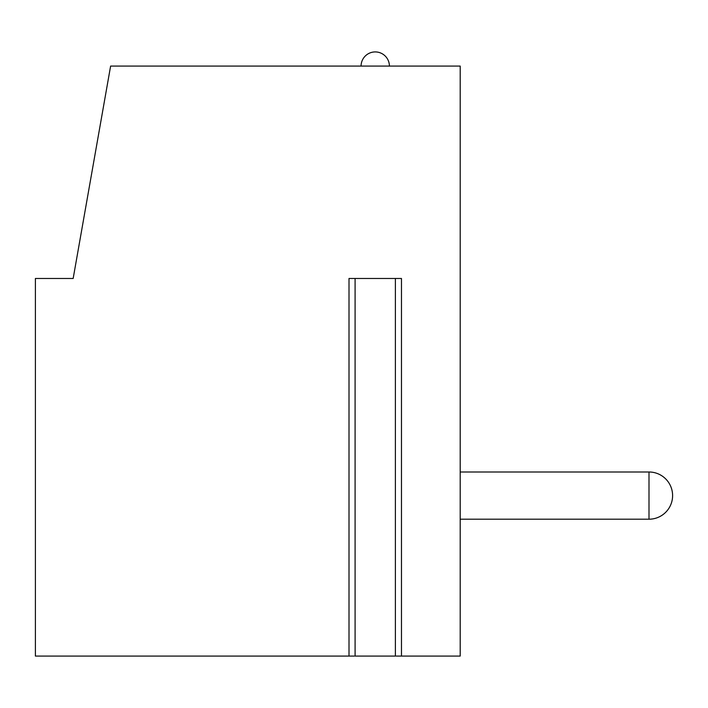 <?xml version="1.0" encoding="UTF-8"?>
<svg xmlns="http://www.w3.org/2000/svg" width="708" height="708" viewBox="0 0 708 708"><rect width="100%" height="100%" fill="white"/><g stroke="black" fill="none" stroke-linecap="round" stroke-linejoin="round"><path stroke-width="1.06" d="M35.4 278.483L73.163 278.483L110.616 66.083L460.2 66.083L460.2 656.077L401.471 656.077L401.471 278.483L349.009 278.483L349.009 656.077L35.4 656.077L35.4 278.483L35.4 656.077M401.471 656.077L396.206 656.077M354.274 656.077L349.009 656.077M355.089 278.483L355.089 656.077L395.391 656.077L395.391 278.483M460.2 471.997L648.997 471.997A23.603 23.603 0 0 1 672.6 495.6A23.603 23.603 0 0 1 648.997 519.203L648.997 471.997M460.2 519.203L648.997 519.203M389.4 66.083A14.16 14.16 0 0 0 375.24 51.923A14.16 14.16 0 0 0 361.08 66.083"/></g></svg>
